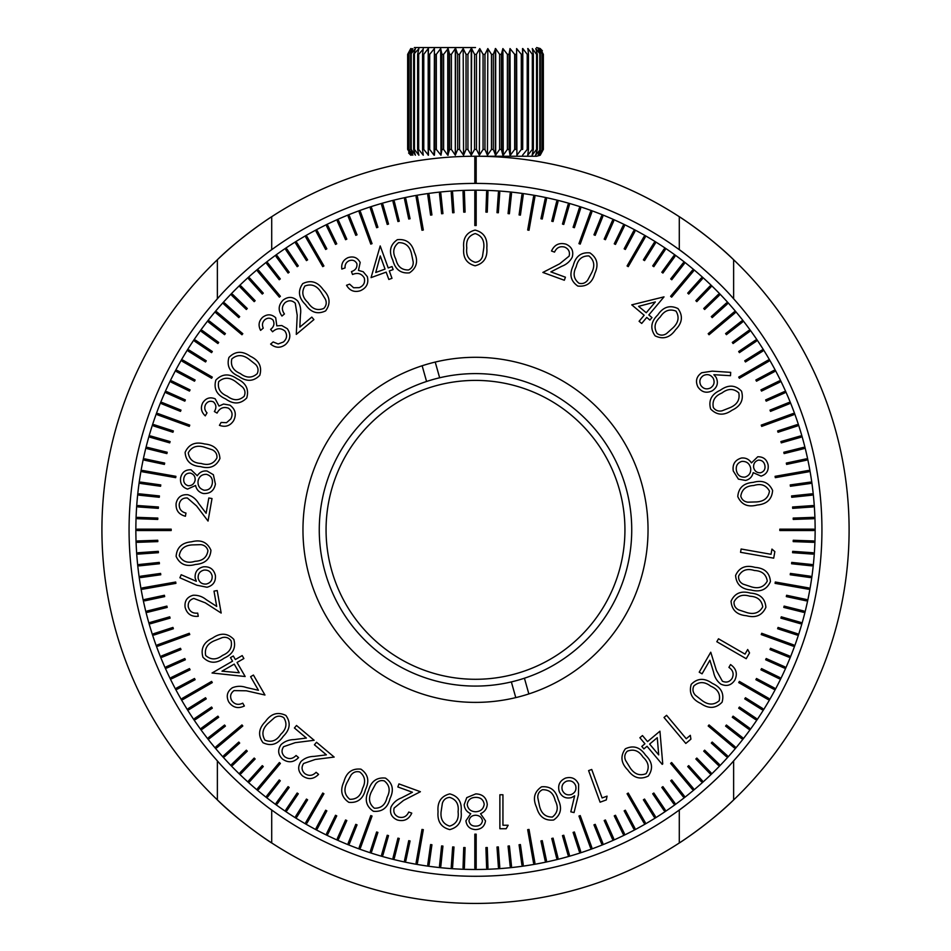 <?xml version="1.0" encoding="UTF-8"?>
<svg xmlns="http://www.w3.org/2000/svg" width="951" height="951" viewBox="0 0 951 951"><rect width="100%" height="100%" fill="white"/><g stroke="black" fill="none" stroke-linecap="round" stroke-linejoin="round"><path stroke-width="1.43" d="M689.558 257.459A346.437 346.437 0 0 0 271.713 249.685C271.166 249.733 238.451 274.185 217.375 298.78L217.375 259.742A373.612 373.612 0 0 0 679.287 842.978A373.612 373.612 0 0 0 733.625 799.934L733.625 760.895A346.437 346.437 0 0 0 733.625 298.78C712.608 274.245 679.846 249.744 679.287 249.685L679.287 216.709A373.612 373.612 0 0 0 476.178 156.237L475.488 156.237L476.178 156.237A373.612 373.612 0 0 0 217.375 259.742C239.914 237.477 271.522 216.602 271.713 216.709L271.713 249.685A346.437 346.437 0 0 0 270.25 250.755M733.625 760.895C712.608 785.443 679.846 809.943 679.287 810.002A346.437 346.437 0 0 0 689.558 802.228M270.25 808.932A346.437 346.437 0 0 0 679.287 810.002L679.287 842.978C679.418 843.133 711.182 822.139 733.625 799.934A373.612 373.612 0 0 0 679.287 216.709C679.418 216.555 711.182 237.548 733.625 259.742L733.625 298.78M217.375 760.895L217.375 799.934C239.914 822.211 271.522 843.085 271.713 842.978L271.713 810.002C271.166 809.943 238.451 785.502 217.375 760.895A346.437 346.437 0 0 1 217.375 298.78M476.178 156.237A373.612 373.612 0 0 0 474.822 156.237L474.822 183.412A346.437 346.437 0 0 1 476.178 183.412L476.178 156.237M459.511 903.105L454.828 902.879M454.721 902.868L453.08 902.772M302.965 529.838A172.535 172.535 0 0 0 475.5 702.385A172.535 172.535 0 0 0 648.035 529.838A172.535 172.535 0 0 0 475.5 357.303A172.535 172.535 0 0 0 302.965 529.838M815.138 529.838A339.638 339.638 0 0 0 475.5 190.2A339.638 339.638 0 0 0 135.862 529.838A339.638 339.638 0 0 0 475.5 869.487A339.638 339.638 0 0 0 815.138 529.838M414.374 252.288C418.44 261.014 416.8 267.873 409.465 272.854C400.728 273.674 395.176 269.43 392.811 260.134C388.626 251.492 390.148 244.68 397.375 239.676C406.196 238.784 411.866 242.992 414.374 252.288M341.837 269.085C341.136 263.665 343.228 259.837 348.125 257.602C353.534 255.962 357.552 257.59 360.179 262.464L358.479 270.405L363.199 271.736L367.312 276.622C368.929 283.279 366.587 287.987 360.274 290.756C354.307 292.539 349.718 290.721 346.533 285.276L349.623 284.147L353.582 287.749L359.193 287.666C363.639 285.847 365.327 282.625 364.281 278.001C361.582 273.519 357.659 272.355 352.524 274.494L351.466 271.594C355.543 270.25 357.35 267.6 356.887 263.641C355.21 260.55 352.666 259.564 349.255 260.681C346.247 262.072 344.844 264.485 345.047 267.92L341.837 269.085M281.948 316.053C277.894 310.311 278.322 304.962 283.22 300.017C288.355 296.26 293.205 296.605 297.746 301.051C300.361 305.176 301.253 309.753 300.433 314.757L299.827 327.156L311.809 317.099L313.913 319.607L296.284 334.395L297.211 315.363L295.262 303.214C292.088 300.219 288.724 300.017 285.145 302.596C281.746 306.115 281.508 309.895 284.432 313.961L281.948 316.053M255.641 364.471L248.722 359.014C242.588 354.521 236.942 354.521 231.771 359.002C230.404 365.755 233.257 370.605 240.33 373.541C246.404 378.189 252.027 378.236 257.198 373.684C258.696 370.319 258.185 367.252 255.641 364.471M238.665 376.287C229.809 372.316 226.552 366.052 228.918 357.481C235.159 351.074 242.279 350.657 250.244 356.221C259.052 360.334 262.238 366.706 259.789 375.324C253.572 381.624 246.523 381.945 238.665 376.287M205.285 415.86C201.22 412.116 200.364 407.777 202.706 402.879C205.832 398.1 209.981 396.745 215.188 398.814L219.027 406.065L223.556 404.044L229.892 405.15C235.456 409.251 236.704 414.422 233.625 420.663C230.166 425.905 225.435 427.463 219.431 425.335L221.107 422.458L226.493 422.672L230.796 418.963C233.043 414.672 232.27 411.082 228.466 408.193C223.449 406.469 219.657 408.098 217.066 413.091L214.367 411.533C216.662 407.86 216.341 404.639 213.404 401.857C210.112 400.561 207.496 401.453 205.571 404.532C204.144 407.575 204.631 410.345 207.021 412.865L205.285 415.86M188.167 485.747C191.864 485.783 194.17 483.988 195.098 480.35C195.442 476.629 193.861 474.216 190.331 473.099C186.681 473.027 184.518 474.811 183.828 478.472C183.293 482.157 184.732 484.582 188.167 485.747M204.073 490.205C208.661 490.371 211.395 488.136 212.287 483.524C212.953 478.793 211.027 475.738 206.533 474.347C202.016 474.216 199.211 476.38 198.105 480.826C197.546 485.628 199.532 488.755 204.073 490.205M197.273 475.762C199.627 472.16 202.884 470.579 207.056 471.018L213.381 474.727L215.413 484.118C214.058 490.728 210.052 493.866 203.371 493.521C199.175 492.475 196.572 489.801 195.561 485.497L187.561 489.099C182.223 487.257 179.917 483.465 180.631 477.747C181.986 472.219 185.457 469.556 191.056 469.782L197.273 475.762M200.875 544.65L192.138 544.911C184.613 545.41 180.321 549.012 179.264 555.705C182.533 561.708 187.787 563.563 195.026 561.292C202.599 560.947 206.902 557.405 207.936 550.653C206.926 547.134 204.572 545.125 200.875 544.65M195.514 564.442C186.253 567.069 179.798 564.383 176.125 556.371C176.779 547.514 181.914 542.664 191.52 541.808C200.827 539.324 207.306 542.129 210.944 550.237C210.242 558.998 205.095 563.729 195.514 564.442M198.26 616.296C191.306 616.926 186.919 613.906 185.1 607.225C184.411 600.937 187.109 596.943 193.196 595.243C198.058 595.053 202.432 596.55 206.343 599.748L216.697 606.417L213.999 591.118L217.197 590.547L221.167 613.062L205.25 602.815L193.838 598.452C189.689 599.701 187.834 602.494 188.274 606.845C189.606 611.517 192.756 613.597 197.701 613.11L198.26 616.296M221.975 671.18L239.236 672.761L234.231 664.107L221.975 671.18M212.049 672.999L232.543 661.171L230.475 657.605L233.292 655.976L235.361 659.53L242.196 655.584L243.884 658.532L237.049 662.467L245.168 676.518L212.049 672.999M274.506 717.66L267.932 723.521C262.464 728.763 261.477 734.315 264.996 740.175C271.392 742.683 276.646 740.722 280.771 734.291C286.394 729.12 287.416 723.592 283.826 717.732C280.783 715.675 277.668 715.651 274.506 717.66M283.172 736.395C277.74 744.407 271.023 746.523 263.011 742.719C257.78 735.468 258.589 728.395 265.46 721.524C271.023 713.583 277.835 711.562 285.894 715.449C291.006 722.665 290.103 729.643 283.172 736.395M318.585 774.376C313.628 779.368 308.29 779.879 302.561 775.909C297.972 771.499 297.473 766.661 301.063 761.418C304.677 758.125 309.027 756.449 314.092 756.39L326.407 754.844L314.424 744.788L316.528 742.279L334.158 757.067L315.245 759.457L303.631 763.475C301.229 767.124 301.61 770.488 304.784 773.555C308.825 776.301 312.594 775.873 316.089 772.295L318.585 774.376M375.586 784.016L371.461 791.696C368.132 798.448 369.107 803.952 374.361 808.219C381.173 808.398 385.405 804.772 387.069 797.378C390.552 790.661 389.637 785.169 384.311 780.914C380.769 780.022 377.856 781.056 375.586 784.016M390.029 798.531C387.687 807.851 382.136 812.095 373.374 811.274C366.04 806.282 364.399 799.422 368.465 790.685C370.973 781.389 376.632 777.193 385.452 778.096C392.668 783.077 394.19 789.901 390.029 798.531M449.668 797.378C446.007 797.711 443.57 799.66 442.381 803.203L441.098 811.75C440.325 819.239 443.178 824.03 449.668 826.122C456.218 824.065 459.024 819.275 458.085 811.75C459.024 804.225 456.218 799.434 449.668 797.378M461.128 811.738C462.138 821.379 458.346 827.334 449.775 829.605C441.109 827.382 437.198 821.426 438.054 811.738C437.198 802.062 441.109 796.106 449.775 793.895C458.323 796.153 462.115 802.109 461.128 811.738M499.881 828.725L499.881 794.763L502.936 794.763L502.936 825.242L508.155 825.242L506.17 828.725L499.881 828.725M575.593 785.431C573.738 781.532 570.719 780.129 566.546 781.211C562.635 783.065 561.233 786.085 562.326 790.257C564.169 794.18 567.188 795.595 571.385 794.501C575.296 792.647 576.698 789.615 575.593 785.431M574.047 812.582L570.826 811.821L574.654 795.797L571.634 797.544C565.821 798.971 561.672 796.938 559.212 791.41C557.571 785.217 559.687 780.783 565.548 778.084C571.634 776.492 575.997 778.548 578.648 784.278L578.422 794.786L574.047 812.582M625.568 760.396L630.192 767.885C634.412 774.185 639.702 776.111 646.086 773.674C649.664 767.814 648.641 762.286 643.019 757.127C638.906 750.684 633.651 748.722 627.244 751.231C624.688 753.87 624.129 756.925 625.568 760.396M645.515 755.118C652.469 761.858 653.373 768.836 648.249 776.075C640.189 779.963 633.378 777.93 627.791 769.977C620.944 763.118 620.135 756.057 625.366 748.806C633.354 745.013 640.071 747.117 645.515 755.118M690.902 739.165L685.802 743.444L664.024 717.482L666.592 715.318L686.242 738.737L690.319 735.325L690.902 739.165M728.918 667.388L730.534 664.571C736.324 668.589 737.75 673.772 734.838 680.108C731.283 685.409 726.6 686.741 720.799 684.102C716.923 681.106 714.51 677.112 713.571 672.119L709.898 660.244L702.064 673.819L699.223 672.179L710.754 652.208L716.4 670.455L722.391 681.213C726.409 682.949 729.655 681.986 732.127 678.336C734.124 673.867 733.055 670.217 728.918 667.388M738.63 609.864L746.927 612.61C754.155 614.703 759.421 612.789 762.726 606.857C761.703 600.117 757.4 596.562 749.816 596.218C742.576 593.947 737.322 595.801 734.053 601.805C733.792 605.454 735.313 608.141 738.63 609.864M750.434 593.091C760.039 593.781 765.186 598.524 765.888 607.309C762.25 615.404 755.772 618.209 746.452 615.725C736.847 614.881 731.723 610.031 731.069 601.163C734.731 593.174 741.198 590.476 750.434 593.091M773.698 558.154L740.544 552.305L741.126 549.012L771.035 554.29L771.95 549.084L774.851 551.639L773.698 558.154M758.316 460.141C754.832 461.366 753.287 463.85 753.656 467.583C754.595 471.197 756.913 472.92 760.61 472.766C764.069 471.589 765.496 469.164 764.889 465.491C764.117 461.841 761.929 460.07 758.316 460.141M741.851 461.39C737.489 462.804 735.682 465.835 736.407 470.483C737.405 475.143 740.247 477.366 744.954 477.129C749.245 475.714 751.147 472.718 750.66 468.154C749.543 463.47 746.606 461.211 741.851 461.39M753.18 472.647C752.205 476.831 749.673 479.423 745.608 480.433L738.404 479.126L733.269 470.995C732.282 464.326 734.98 459.999 741.376 458.037C745.667 457.597 749.031 459.214 751.456 462.911L757.745 456.765C763.38 456.682 766.851 459.452 768.135 465.075C768.765 470.733 766.411 474.418 761.073 476.13L753.18 472.647M703.395 375.574C699.841 378.106 698.973 381.351 700.792 385.321C703.312 388.888 706.569 389.755 710.54 387.937C714.106 385.405 714.986 382.159 713.167 378.177C710.635 374.611 707.378 373.743 703.395 375.574M730.677 372.352L730.499 375.693L713.88 374.706L716.151 377.392C718.599 382.932 717.292 387.402 712.228 390.825C706.355 393.536 701.565 392.216 697.868 386.855C695.205 381.089 696.489 376.382 701.707 372.744L712.204 371.14L730.677 372.352M664.024 296.855L648.844 314.936L651.982 317.575L649.89 320.059L646.751 317.432L641.699 323.459L639.096 321.283L644.16 315.256L631.749 304.843L664.024 296.855M655.334 301.942L638.608 306.353L646.252 312.76L655.334 301.942M551.509 251.016C554.445 244.692 559.247 242.41 565.94 244.157C571.706 246.713 573.81 251.052 572.24 257.162C569.994 261.454 566.511 264.497 561.803 266.268L550.855 271.891L565.429 277.205L564.323 280.248L542.866 272.438L559.675 263.796L569.138 256.104C570.148 251.896 568.65 248.889 564.668 247.105C559.961 245.929 556.585 247.605 554.54 252.122L551.509 251.016M476.178 225.518L476.178 191.555L474.822 191.555L474.822 225.518L476.178 225.518M485.913 212.109L487.269 212.156L487.982 191.793L486.627 191.745L485.913 212.109M498.348 212.762L499.774 192.435L498.419 192.34L496.993 212.667L498.348 212.762M509.403 213.749L511.531 193.481L510.188 193.338L508.06 213.606L509.403 213.749M520.411 215.128L523.252 194.943L521.909 194.753L519.068 214.938L520.411 215.128M423.326 230.023L417.43 196.584L416.086 196.821L421.982 230.261L423.326 230.023M431.932 214.938L429.091 194.753L427.748 194.943L430.589 215.128L431.932 214.938M442.94 213.606L440.812 193.338L439.469 193.481L441.597 213.749L442.94 213.606M451.226 192.435L452.652 212.762L454.007 212.667L452.581 192.34L451.226 192.435M465.087 212.109L464.373 191.745L463.018 191.793L463.731 212.156L465.087 212.109M372.055 243.646L360.441 211.728L359.157 212.192L370.783 244.11L372.055 243.646M377.904 227.289L371.615 207.9L370.319 208.328L376.62 227.705L377.904 227.289M388.531 224.067L382.908 204.477L381.601 204.845L387.223 224.436L388.531 224.067M399.254 221.214L394.32 201.446L393.001 201.767L397.934 221.547L399.254 221.214M410.071 218.742L405.827 198.807L404.508 199.092L408.74 219.027L410.071 218.742M323.922 265.959L306.947 236.537L305.77 237.215L322.758 266.637L323.922 265.959M326.847 248.829L317.289 230.831L316.089 231.473L325.658 249.471L326.847 248.829M336.749 243.813L327.822 225.494L326.597 226.088L335.525 244.407L336.749 243.813M346.818 239.141L338.532 220.525L337.284 221.084L345.57 239.7L346.818 239.141M357.041 234.826L349.409 215.936L348.149 216.448L355.781 235.337L357.041 234.826M258.577 270.262L257.531 271.142L279.368 297.152L280.402 296.284L258.577 270.262M267.766 262.856L266.696 263.689L279.237 279.749L280.307 278.916L267.766 262.856M289.187 272.248L277.216 255.771L276.111 256.568L288.094 273.056L289.187 272.248M298.293 265.911L286.893 249.007L285.776 249.768L297.164 266.672L298.293 265.911M307.613 259.885L296.807 242.6L295.666 243.325L306.46 260.598L307.613 259.885M215.925 312.915L241.946 334.752L242.814 333.706L216.792 311.88L215.925 312.915M239.7 316.612L224.555 302.977L223.651 303.987L238.796 317.622L239.7 316.612M247.284 308.516L232.626 294.358L231.687 295.345L246.345 309.491L247.284 308.516M255.153 300.694L240.995 286.025L240.021 286.976L254.179 301.633L255.153 300.694M262.274 294.049L263.284 293.134L249.649 277.989L248.639 278.905L262.274 294.049L263.284 293.134L249.649 277.989L248.639 278.905M182.2 361.285L211.609 378.272L212.287 377.095L182.877 360.108L182.2 361.285M206.26 360.798L188.976 350.004L188.262 351.157L205.535 361.951L206.26 360.798M212.323 351.513L195.43 340.113L194.67 341.243L211.562 352.631L212.323 351.513M218.706 342.431L202.218 330.461L201.422 331.554L217.91 343.537L218.706 342.431M225.411 333.587L209.351 321.034L208.507 322.104L224.567 334.657L225.411 333.587M189.76 425.121L157.854 413.507L157.379 414.779L189.297 426.393L189.76 425.121M180.999 410.119L162.098 402.487L161.599 403.747L180.488 411.379L180.999 410.119M166.187 392.87L184.803 401.156L185.35 399.919L166.734 391.634L166.187 392.87M190.069 389.874L171.751 380.935L171.156 382.159L189.475 391.087L190.069 389.874M195.121 379.996L177.136 370.426L176.494 371.627L194.491 381.196L195.121 379.996M175.923 476.332L142.472 470.436L142.234 471.767L175.685 477.664L175.923 476.332M164.678 463.078L144.754 458.846L144.469 460.177L164.404 464.409L164.678 463.078M167.198 452.272L147.429 447.35L147.096 448.658L166.877 453.591L167.198 452.272M170.098 441.561L150.508 435.95L150.127 437.258L169.718 442.869L170.098 441.561M173.367 430.958L153.979 424.657L153.563 425.953L172.939 432.253L173.367 430.958M171.18 529.16L137.217 529.16L137.217 530.527L171.18 530.527L171.18 529.16M157.807 518.069L137.443 517.356L137.396 518.711L157.759 519.424L157.807 518.069M158.413 506.99L138.085 505.563L137.99 506.919L158.318 508.345L158.413 506.99M159.411 495.935L139.143 493.807L139.001 495.162L159.269 497.29L159.411 495.935M140.605 482.086L140.415 483.441L160.588 486.27L160.778 484.927L140.605 482.086M175.685 582.024L142.234 587.92L142.472 589.251L175.923 583.355L175.685 582.024M160.588 573.417L140.415 576.247L140.605 577.59L160.778 574.761L160.588 573.417M159.269 562.398L139.001 564.525L139.143 565.881L159.411 563.753L159.269 562.398M158.318 551.342L137.99 552.757L138.085 554.124L158.413 552.697L158.318 551.342M157.759 540.263L137.396 540.964L137.443 542.332L157.807 541.618L157.759 540.263M189.297 633.283L157.379 644.909L157.854 646.181L189.76 634.567L189.297 633.283M172.939 627.434L153.563 633.735L153.979 635.03L173.367 628.73L172.939 627.434M169.718 616.819L150.127 622.429L150.508 623.737L170.098 618.126L169.718 616.819M147.096 611.018L147.429 612.337L167.198 607.416L166.877 606.096L147.096 611.018M164.404 595.278L144.469 599.51L144.754 600.842L164.678 596.598L164.404 595.278M182.2 698.403L182.877 699.567L212.287 682.592L211.609 681.415L182.2 698.403M194.491 678.491L176.494 688.06L177.136 689.261L195.121 679.692L194.491 678.491M189.475 668.589L171.156 677.528L171.751 678.752L190.069 669.813L189.475 668.589M166.734 668.054L185.35 659.768L184.803 658.532L166.187 666.817L166.734 668.054M180.488 648.297L161.599 655.94L162.098 657.2L180.999 649.557L180.488 648.297M241.946 724.935L215.925 746.773L216.792 747.807L242.814 725.982L241.946 724.935M224.567 725.031L208.507 737.572L209.351 738.642L225.411 726.1L224.567 725.031M217.91 716.151L201.422 728.133L202.218 729.227L218.706 717.256L217.91 716.151M211.562 707.045L194.67 718.445L195.43 719.574L212.323 708.174L211.562 707.045M205.535 697.737L188.262 708.531L188.976 709.684L206.26 698.878L205.535 697.737M279.368 762.524L257.531 788.545L258.577 789.425L280.402 763.403L279.368 762.524M262.274 765.638L248.639 780.783L249.649 781.686L263.284 766.542L262.274 765.638M254.179 758.054L240.021 772.711L240.995 773.65L255.153 758.993L254.179 758.054M246.345 750.184L231.687 764.342L232.626 765.329L247.284 751.171L246.345 750.184M238.796 742.053L223.651 755.7L224.555 756.699L239.7 743.064L238.796 742.053M306.947 823.15L323.922 793.728L322.758 793.051L305.77 822.46L306.947 823.15M306.46 799.078L295.666 816.362L296.807 817.087L307.613 799.803L306.46 799.078M297.164 793.015L285.776 809.919L286.893 810.668L298.293 793.776L297.164 793.015M276.111 803.12L277.216 803.916L289.187 787.428L288.094 786.632L276.111 803.12L277.216 803.916L289.187 787.428L288.094 786.632M266.696 795.999L267.766 796.831L280.307 780.771L279.237 779.939L266.696 795.999L267.766 796.831L280.307 780.771L279.237 779.939M370.783 815.578L359.157 847.496L360.441 847.959L372.055 816.041L370.783 815.578M355.781 824.351L348.149 843.24L349.409 843.751L357.041 824.85L355.781 824.351M345.57 819.988L337.284 838.604L338.532 839.162L346.818 820.535L345.57 819.988M335.525 815.28L326.597 833.587L327.822 834.193L336.749 815.875L335.525 815.28M325.658 810.216L316.089 828.214L317.289 828.844L326.847 810.858L325.658 810.216M421.982 829.427L416.086 862.866L417.43 863.104L423.326 829.652L421.982 829.427M408.74 840.66L404.508 860.596L405.827 860.881L410.071 840.946L408.74 840.66M397.934 838.14L393.001 857.909L394.32 858.242L399.254 838.473L397.934 838.14M387.223 835.251L381.601 854.83L382.908 855.211L388.531 835.62L387.223 835.251M376.62 831.982L370.319 851.359L371.615 851.775L377.904 832.398L376.62 831.982M476.178 868.132L476.178 834.158L474.822 834.158L474.822 868.132L476.178 868.132M464.373 867.942L465.087 847.579L463.731 847.531L463.018 867.894L464.373 867.942M452.652 846.925L451.226 867.253L452.581 867.348L454.007 847.02L452.652 846.925M441.597 845.938L439.469 866.206L440.812 866.349L442.94 846.081L441.597 845.938M430.589 844.559L427.748 864.744L429.091 864.934L431.932 844.75L430.589 844.559M527.674 829.652L533.57 863.104L534.914 862.866L529.018 829.427L527.674 829.652M519.068 844.75L521.909 864.934L523.252 864.744L520.411 844.559L519.068 844.75M508.06 846.081L510.188 866.349L511.531 866.206L509.403 845.938L508.06 846.081M498.348 846.925L496.993 847.02L498.419 867.348L499.774 867.253L498.348 846.925M485.913 847.579L486.627 867.942L487.982 867.894L487.269 847.531L485.913 847.579M578.945 816.041L590.559 847.959L591.843 847.496L580.217 815.578L578.945 816.041M573.096 832.398L579.385 851.775L580.681 851.359L574.38 831.982L573.096 832.398M562.469 835.62L568.092 855.211L569.399 854.83L563.777 835.251L562.469 835.62M551.746 838.473L556.68 858.242L557.999 857.909L553.066 838.14L551.746 838.473M540.929 840.946L545.173 860.881L546.492 860.596L542.26 840.66L540.929 840.946M627.078 793.728L644.053 823.15L645.23 822.46L628.242 793.051L627.078 793.728M624.153 810.858L633.711 828.844L634.911 828.214L625.342 810.216L624.153 810.858M623.178 834.193L624.403 833.587L615.475 815.28L614.251 815.875L623.178 834.193M604.182 820.535L612.468 839.162L613.716 838.604L605.43 819.988L604.182 820.535M593.959 824.85L601.591 843.751L602.851 843.24L595.219 824.351L593.959 824.85M692.423 789.425L693.469 788.545L671.632 762.524L670.598 763.403L692.423 789.425M670.693 780.771L683.234 796.831L684.304 795.999L671.763 779.939L670.693 780.771M661.813 787.428L673.783 803.916L674.889 803.12L662.906 786.632L661.813 787.428M652.707 793.776L664.107 810.668L665.225 809.919L653.836 793.015L652.707 793.776M643.387 799.803L654.193 817.087L655.334 816.362L644.54 799.078L643.387 799.803M734.208 747.807L735.075 746.773L709.054 724.935L708.186 725.982L734.208 747.807M711.3 743.064L726.445 756.699L727.349 755.7L712.204 742.053L711.3 743.064M703.716 751.171L718.374 765.329L719.313 764.342L704.655 750.184L703.716 751.171M695.847 758.993L710.005 773.65L710.979 772.711L696.821 758.054L695.847 758.993M687.716 766.542L701.351 781.686L702.361 780.783L688.726 765.638L687.716 766.542M738.713 682.592L768.123 699.567L768.8 698.403L739.391 681.415L738.713 682.592M744.74 698.878L762.024 709.684L762.738 708.531L745.465 697.737L744.74 698.878M738.677 708.174L755.57 719.574L756.33 718.445L739.438 707.045L738.677 708.174M732.294 717.256L748.782 729.227L749.578 728.133L733.09 716.151L732.294 717.256M725.589 726.1L741.649 738.642L742.493 737.572L726.433 725.031L725.589 726.1M761.24 634.567L793.146 646.181L793.621 644.909L761.703 633.283L761.24 634.567M770.001 649.557L788.902 657.2L789.401 655.94L770.512 648.297L770.001 649.557M765.65 659.768L784.266 668.054L784.813 666.817L766.197 658.532L765.65 659.768M761.525 668.589L760.931 669.813L779.249 678.752L779.844 677.528L761.525 668.589M755.879 679.692L773.864 689.261L774.506 688.06L756.509 678.491L755.879 679.692M775.077 583.355L808.528 589.251L808.766 587.92L775.315 582.024L775.077 583.355M786.322 596.598L806.246 600.842L806.531 599.51L786.596 595.278L786.322 596.598M783.802 607.416L803.571 612.337L803.904 611.018L784.123 606.096L783.802 607.416M780.902 618.126L800.492 623.737L800.873 622.429L781.282 616.819L780.902 618.126M777.633 628.73L797.021 635.03L797.437 633.735L778.061 627.434L777.633 628.73M779.82 530.527L813.783 530.527L813.783 529.16L779.82 529.16L779.82 530.527M793.193 541.618L813.557 542.332L813.604 540.964L793.241 540.263L793.193 541.618M792.587 552.697L812.915 554.124L813.01 552.757L792.682 551.342L792.587 552.697M791.589 563.753L811.857 565.881L811.999 564.525L791.731 562.398L791.589 563.753M790.222 574.761L810.395 577.59L810.585 576.247L790.412 573.417L790.222 574.761M775.315 477.664L808.766 471.767L808.528 470.436L775.077 476.332L775.315 477.664M790.412 486.27L810.585 483.441L810.395 482.086L790.222 484.927L790.412 486.27M791.731 497.29L811.999 495.162L811.857 493.807L791.589 495.935L791.731 497.29M792.682 508.345L813.01 506.919L812.915 505.563L792.587 506.99L792.682 508.345M793.241 519.424L813.604 518.711L813.557 517.356L793.193 518.069L793.241 519.424M761.703 426.393L793.621 414.779L793.146 413.507L761.24 425.121L761.703 426.393M778.061 432.253L797.437 425.953L797.021 424.657L777.633 430.958L778.061 432.253M781.282 442.869L800.873 437.258L800.492 435.95L780.902 441.561L781.282 442.869M784.123 453.591L803.904 448.658L803.571 447.35L783.802 452.272L784.123 453.591M786.596 464.409L806.531 460.177L806.246 458.846L786.322 463.078L786.596 464.409M768.8 361.285L768.123 360.108L738.713 377.095L739.391 378.272L768.8 361.285M756.509 381.196L774.506 371.627L773.864 370.426L755.879 379.996L756.509 381.196M779.844 382.159L779.249 380.935L760.931 389.874L761.525 391.087L779.844 382.159M766.197 401.156L784.813 392.87L784.266 391.634L765.65 399.919L766.197 401.156M770.512 411.379L789.401 403.747L788.902 402.487L770.001 410.119L770.512 411.379M709.054 334.752L735.075 312.915L734.208 311.88L708.186 333.706L709.054 334.752M726.433 334.657L742.493 322.104L741.649 321.034L725.589 333.587L726.433 334.657M733.09 343.537L749.578 331.554L748.782 330.461L732.294 342.431L733.09 343.537M739.438 352.631L756.33 341.243L755.57 340.113L738.677 351.513L739.438 352.631M745.465 361.951L762.738 351.157L762.024 350.004L744.74 360.798L745.465 361.951M671.632 297.152L693.469 271.142L692.423 270.262L670.598 296.284L671.632 297.152M688.726 294.049L702.361 278.905L701.351 277.989L687.716 293.134L688.726 294.049M710.979 286.976L710.005 286.025L695.847 300.694L696.821 301.633L710.979 286.976M704.655 309.491L719.313 295.345L718.374 294.358L703.716 308.516L704.655 309.491M712.204 317.622L727.349 303.987L726.445 302.977L711.3 316.612L712.204 317.622M628.242 266.637L645.23 237.215L644.053 236.537L627.078 265.959L628.242 266.637M644.54 260.598L655.334 243.325L654.193 242.6L643.387 259.885L644.54 260.598M653.836 266.672L665.225 249.768L664.107 249.007L652.707 265.911L653.836 266.672M662.906 273.056L674.889 256.568L673.783 255.771L661.813 272.248L662.906 273.056M671.763 279.749L684.304 263.689L683.234 262.856L670.693 278.916L671.763 279.749M590.559 211.728L578.945 243.646L580.217 244.11L591.843 212.192L590.559 211.728M595.219 235.337L602.851 216.448L601.591 215.936L593.959 234.826L595.219 235.337M605.43 239.7L613.716 221.084L612.468 220.525L604.182 239.141L605.43 239.7M624.403 226.088L623.178 225.494L614.251 243.813L615.475 244.407L624.403 226.088M625.342 249.471L634.911 231.473L633.711 230.831L624.153 248.829L625.342 249.471M529.018 230.261L534.914 196.821L533.57 196.584L527.674 230.023L529.018 230.261M542.26 219.027L546.492 199.092L545.173 198.807L540.929 218.742L542.26 219.027M553.066 221.547L557.999 201.767L556.68 201.446L551.746 221.214L553.066 221.547M563.777 224.436L569.399 204.845L568.092 204.477L562.469 224.067L563.777 224.436M574.38 227.705L580.681 208.328L579.385 207.9L573.096 227.289L574.38 227.705M482.49 256.473L483.774 247.938C484.546 240.448 481.693 235.658 475.203 233.566C468.653 235.622 465.847 240.413 466.786 247.938C465.847 255.462 468.653 260.253 475.203 262.31C478.864 261.977 481.301 260.027 482.49 256.473M463.743 247.949C462.745 238.309 466.525 232.353 475.096 230.083C483.762 232.306 487.673 238.261 486.817 247.949C487.673 257.626 483.762 263.57 475.096 265.793C466.549 263.534 462.757 257.578 463.743 247.949M587.694 280.141L591.819 272.45C595.136 265.709 594.173 260.194 588.919 255.926C582.095 255.76 577.863 259.373 576.211 266.779C572.728 273.496 573.643 278.988 578.969 283.243C582.511 284.135 585.412 283.101 587.694 280.141M573.251 265.626C575.593 256.306 581.144 252.063 589.905 252.883C597.228 257.876 598.868 264.735 594.815 273.472C592.307 282.768 586.648 286.964 577.816 286.061C570.6 281.068 569.078 274.257 573.251 265.626M666.485 333.623L673.058 327.762C678.538 322.52 679.513 316.968 675.995 311.12C669.599 308.611 664.345 310.573 660.22 317.004C654.597 322.175 653.587 327.691 657.165 333.563C660.208 335.62 663.322 335.644 666.485 333.623M657.819 314.9C663.251 306.888 669.968 304.772 677.98 308.576C683.21 315.827 682.39 322.888 675.531 329.771C669.968 337.712 663.156 339.733 655.108 335.834C649.985 328.618 650.888 321.64 657.819 314.9M722.118 410.796L730.309 407.539C737.251 404.472 740.08 399.586 738.784 392.87C733.613 388.317 727.99 388.365 721.916 393.013C714.843 395.949 712.002 400.799 713.357 407.551C715.521 410.535 718.445 411.617 722.118 410.796M720.371 390.195C728.228 384.513 735.278 384.834 741.518 391.146C743.955 399.765 740.77 406.136 731.949 410.261C723.984 415.825 716.888 415.409 710.635 408.978C708.293 400.43 711.538 394.178 720.371 390.195M747.866 502.176L756.592 501.914C764.117 501.415 768.408 497.813 769.466 491.108C766.197 485.117 760.943 483.263 753.703 485.521C746.131 485.866 741.828 489.42 740.793 496.172C741.804 499.691 744.158 501.688 747.866 502.176M753.228 482.383C762.476 479.756 768.931 482.442 772.604 490.443C771.95 499.299 766.815 504.161 757.21 505.017C747.902 507.501 741.423 504.696 737.786 496.588C738.487 487.827 743.634 483.096 753.228 482.383M743.159 584.14L751.468 586.874C758.696 588.978 763.962 587.052 767.267 581.132C766.233 574.38 761.929 570.838 754.357 570.493C747.117 568.222 741.863 570.077 738.594 576.068C738.333 579.718 739.854 582.404 743.159 584.14M754.975 567.367C764.568 568.056 769.728 572.799 770.429 581.572C766.791 589.679 760.301 592.485 750.981 589.989C741.388 589.156 736.252 584.294 735.598 575.426C739.272 567.438 745.727 564.751 754.975 567.367M749.543 652.921L746.214 658.698L716.816 641.711L718.504 638.799L745.025 654.11L747.688 649.497L749.543 652.921M695.359 695.217L702.278 700.673C708.412 705.167 714.058 705.167 719.229 700.685C720.585 693.933 717.732 689.083 710.67 686.147C704.596 681.498 698.973 681.451 693.802 686.004C692.304 689.368 692.815 692.435 695.359 695.217M712.335 683.4C721.191 687.371 724.436 693.636 722.082 702.195C715.841 708.614 708.721 709.042 700.756 703.467C691.948 699.354 688.762 692.982 691.211 684.363C697.44 678.063 704.477 677.742 712.335 683.4M658.71 754.904L657.26 737.679L649.628 744.086L658.71 754.904M662.74 763.915L662.205 764.354L647.025 746.273L643.886 748.901L641.794 746.416L644.933 743.777L639.88 737.738L642.472 735.563L647.536 741.602L659.935 731.188L662.74 763.915M600.093 802.192L588.598 770.607L591.724 769.466L602.09 797.96L607.059 796.153L606.298 799.934L600.093 802.192M537.79 797.699L539.562 806.246C541.357 813.557 545.636 817.159 552.412 817.04C557.738 812.784 558.653 807.292 555.17 800.564C553.518 793.182 549.286 789.568 542.474 789.722C539.181 791.315 537.624 793.978 537.79 797.699M558.189 799.553C562.374 808.184 560.852 815.007 553.625 820.012C544.792 820.903 539.134 816.707 536.626 807.399C532.56 798.674 534.2 791.814 541.535 786.822C550.272 786.013 555.824 790.257 558.189 799.553M482.466 820.832C481.681 817.254 479.399 815.387 475.607 815.233C471.839 815.399 469.628 817.289 468.974 820.903C469.699 824.458 471.958 826.193 475.726 826.122C479.494 826.122 481.741 824.362 482.466 820.832M484.214 804.273C483.417 799.66 480.588 797.366 475.726 797.378C470.804 797.449 467.963 799.85 467.226 804.594C468.023 809.146 470.793 811.524 475.536 811.75C480.517 811.56 483.417 809.075 484.214 804.273M470.745 813.687C466.715 811.928 464.516 808.921 464.183 804.653L466.751 797.627L475.762 793.895C482.621 794.109 486.46 797.604 487.257 804.38C486.924 808.766 484.689 811.869 480.552 813.687L485.509 820.879C484.606 826.419 481.289 829.331 475.559 829.605C469.901 829.248 466.691 826.312 465.919 820.784L470.745 813.687M408.74 812.035L411.759 813.129C408.835 819.453 404.032 821.747 397.34 820C391.562 817.444 389.458 813.105 391.027 806.995C393.286 802.703 396.769 799.66 401.477 797.889L412.425 792.254L397.839 786.952L398.956 783.909L420.401 791.719L403.604 800.362L394.13 808.041C393.132 812.261 394.617 815.257 398.612 817.052C403.307 818.229 406.683 816.552 408.74 812.035M351.038 775.077L346.901 782.768C343.584 789.508 344.547 795.024 349.813 799.292C356.625 799.458 360.857 795.844 362.509 788.438C366.004 781.722 365.077 776.23 359.751 771.974C356.209 771.095 353.308 772.117 351.038 775.077M365.469 789.592C363.127 798.911 357.576 803.155 348.827 802.335C341.492 797.354 339.852 790.483 343.905 781.746C346.414 772.45 352.084 768.253 360.905 769.157C368.12 774.15 369.642 780.961 365.469 789.592M298.566 757.59C293.621 762.571 288.284 763.082 282.542 759.112C277.954 754.702 277.454 749.875 281.056 744.621C284.67 741.34 289.009 739.664 294.085 739.593L306.388 738.047L294.418 727.99L296.51 725.482L314.139 740.282L295.238 742.66L283.612 746.69C281.211 750.339 281.591 753.691 284.765 756.758C288.819 759.504 292.587 759.076 296.082 755.498L298.566 757.59M242.743 703.169L244.371 705.987C238 708.982 232.805 707.639 228.763 701.945C225.946 696.215 227.134 691.496 232.317 687.787C236.847 685.921 241.518 685.826 246.321 687.514L258.434 690.271L250.6 676.696L253.43 675.055L264.96 695.026L246.345 690.795L234.029 690.604C230.511 693.22 229.726 696.512 231.652 700.483C234.517 704.441 238.226 705.345 242.743 703.169M222.356 637.574L214.165 640.831C207.211 643.898 204.382 648.784 205.689 655.512C210.849 660.065 216.471 660.018 222.558 655.37C229.619 652.434 232.472 647.583 231.105 640.831C228.953 637.836 226.029 636.754 222.356 637.574M224.103 658.175C216.246 663.857 209.196 663.548 202.943 657.224C200.506 648.606 203.692 642.234 212.513 638.109C220.477 632.546 227.586 632.974 233.827 639.393C236.181 647.94 232.936 654.193 224.103 658.175M179.905 577.78L181.189 574.737L196.346 581.299L195.145 578.018C194.729 572.026 197.475 568.306 203.348 566.832C209.743 566.297 213.749 569.15 215.39 575.391C215.901 581.667 213.119 585.626 207.009 587.242L196.691 585.186L179.905 577.78M206.403 584.021C210.575 582.88 212.489 580.158 212.132 575.842C210.991 571.67 208.257 569.756 203.942 570.101C199.758 571.242 197.844 573.976 198.177 578.303C199.341 582.487 202.076 584.389 206.403 584.021M185.968 513.076L185.409 516.25C178.669 514.467 175.578 510.128 176.137 503.234C177.659 497.088 181.558 494.258 187.858 494.746C192.494 496.22 196.096 499.12 198.664 503.459L206.117 513.278L208.816 497.979L212.014 498.55L208.043 521.065L196.595 505.98L187.359 497.991C183.032 497.73 180.333 499.727 179.264 503.971C178.919 508.809 181.154 511.852 185.968 513.076M212.37 449.823L204.073 447.077C196.845 444.985 191.579 446.899 188.274 452.831C189.308 459.583 193.6 463.125 201.184 463.458C208.424 465.74 213.678 463.874 216.947 457.883C217.208 454.233 215.687 451.547 212.37 449.823M200.566 466.596C190.961 465.895 185.814 461.164 185.112 452.379C188.75 444.283 195.228 441.478 204.548 443.962C214.153 444.806 219.277 449.657 219.931 458.525C216.257 466.513 209.802 469.2 200.566 466.596M242.576 387.105L235.658 381.636C229.536 377.155 223.877 377.143 218.706 381.624C217.339 388.377 220.192 393.227 227.265 396.175C233.34 400.823 238.963 400.87 244.134 396.317C245.631 392.941 245.12 389.874 242.576 387.105M225.601 398.909C216.745 394.95 213.488 388.674 215.853 380.115C222.106 373.695 229.215 373.279 237.191 378.843C246 382.968 249.174 389.328 246.737 397.958C240.508 404.258 233.459 404.579 225.601 398.909M260.598 330.366C258.066 325.456 258.731 321.105 262.607 317.301C267.16 313.889 271.522 314.044 275.695 317.741L276.812 325.86L281.758 325.515L287.321 328.713C291.149 334.455 290.554 339.721 285.538 344.524C280.497 348.268 275.528 348.114 270.631 344.072L273.163 341.944L278.156 343.977L283.446 341.98C287.024 338.711 287.523 335.073 284.943 331.067C280.83 327.75 276.705 327.988 272.58 331.78L270.595 329.403C273.995 326.74 274.791 323.602 272.985 320C270.334 317.658 267.576 317.598 264.723 319.833C262.357 322.199 261.858 324.957 263.249 328.131L260.598 330.366M325.432 299.292L320.808 291.802C316.588 285.502 311.298 283.576 304.914 286.013C301.336 291.874 302.359 297.39 307.981 302.561C312.094 309.004 317.349 310.965 323.756 308.457C326.312 305.818 326.871 302.763 325.432 299.292M305.485 304.57C298.531 297.829 297.627 290.84 302.751 283.612C310.811 279.725 317.622 281.758 323.209 289.698C330.056 296.569 330.865 303.631 325.634 310.882C317.646 314.674 310.929 312.57 305.485 304.57M380.198 245.929L388.21 267.944L392.038 266.553L393.132 269.585L389.316 270.976L391.99 278.322L388.828 279.463L386.154 272.129L371.056 277.621L380.198 245.929M380.269 255.938L375.752 272.485L385.048 269.097L380.269 255.938M408.526 269.965C411.819 268.372 413.376 265.709 413.209 261.989L411.438 253.441C409.643 246.131 405.364 242.541 398.588 242.648C393.262 246.903 392.335 252.395 395.83 259.124C397.482 266.506 401.714 270.12 408.526 269.965M528.851 693.921L524.429 678.218A156.237 156.237 0 0 0 625.865 487.411A156.237 156.237 0 0 0 426.571 381.47A156.237 156.237 0 0 0 325.135 572.264A156.237 156.237 0 0 0 511.353 681.915L515.775 697.618M422.149 365.766L426.571 381.47M439.647 377.773L435.225 362.069M511.353 681.915A156.237 156.237 0 0 0 524.429 678.218M326.062 529.838A149.438 149.438 0 0 0 475.5 679.287A149.438 149.438 0 0 0 624.938 529.838A149.438 149.438 0 0 0 475.5 380.4A149.438 149.438 0 0 0 326.062 529.838M475.5 47.55L414.363 47.55L475.5 47.55M471.244 48.572L467.928 54.338L466.038 54.338L463.185 48.572L463.565 155.215L466.038 149.438L467.928 149.438L471.244 155.215L474.549 149.438L476.451 149.438L476.451 54.338L474.549 54.338L471.625 48.572L471.244 155.215L471.244 48.572M455.315 48.572L451.38 54.338L449.609 54.338L448.111 48.572L443.618 54.338L441.942 54.338L440.658 48.572L440.979 155.215L441.942 149.438L443.618 149.438L447.766 155.215L449.609 149.438L451.38 149.438L455.315 155.215L457.693 149.438L459.535 149.438L463.565 155.215L463.185 48.572L459.535 54.338L457.693 54.338L455.684 48.572L455.315 155.215L455.315 48.572M408.609 152.98L410.773 155.215L407.777 149.438L411.308 155.215L408.954 149.438L412.853 155.215L411.201 149.438L415.397 155.215L413.637 149.438L414.446 149.438L418.88 155.215L417.644 149.438L418.666 149.438L423.254 155.215L422.553 149.438L423.777 149.438L428.449 155.215L428.307 149.438L429.697 149.438L434.096 155.215L434.393 48.572L429.697 54.338L428.307 54.338L428.449 48.572M423.029 49.357L418.666 54.338L417.644 54.338L418.88 48.572M415.254 48.739L410.606 54.338L412.853 48.572M411.26 48.608L407.658 54.338L410.773 48.572M412.758 48.656L408.597 54.338L411.308 48.572M418.69 48.893L413.637 54.338L415.397 48.572M428.307 54.338L428.188 155.215L428.188 48.572L423.777 54.338L422.553 54.338L423.254 48.572M434.809 54.338L434.393 155.215L434.809 149.438L436.343 149.438L440.979 155.215L440.658 48.572L436.343 54.338L434.809 54.338L434.809 149.438M423.254 155.215L423.029 154.419M447.766 155.215L447.766 48.572M476.451 149.438L479.375 155.215L483.072 149.438L484.962 149.438L487.435 155.215L491.465 149.438L493.307 149.438L495.566 155.251L499.62 149.438L501.391 149.438L501.391 54.338L499.62 54.338L495.566 48.537L493.307 54.338L493.307 149.438L493.307 54.338L491.465 54.338L487.815 48.572L484.962 54.338L483.072 54.338L479.756 48.572L476.451 54.338M407.658 54.338L407.658 149.438M407.777 149.438L407.777 54.338M408.597 54.338L408.597 149.438M408.954 149.438L408.954 54.338M410.606 54.338L410.606 149.438M411.201 149.438L411.201 54.338M413.637 54.338L413.637 149.438M414.446 149.438L414.446 54.338M417.644 54.338L417.644 149.438M418.666 149.438L418.666 54.338M422.553 54.338L422.553 149.438M423.777 149.438L423.777 54.338M429.697 149.438L429.697 54.338M436.343 149.438L436.343 54.338M441.942 54.338L441.942 149.438M443.618 149.438L443.618 54.338M448.111 155.215L448.111 48.572M449.609 54.338L449.609 149.438M451.38 149.438L451.38 54.338M457.693 54.338L457.693 149.438L457.693 54.338M459.535 149.438L459.535 54.338L459.535 149.438M466.038 54.338L466.038 149.438M467.928 149.438L467.928 54.338M474.549 54.338L474.549 149.438M479.375 155.215L479.756 48.572L479.375 155.215M483.072 54.338L483.072 149.438M484.962 149.438L484.962 54.338M487.435 155.215L487.815 48.572L487.435 155.215M491.465 54.338L491.465 149.438L491.465 54.338M499.62 54.338L499.62 149.438M501.391 149.438L502.889 155.215L502.889 48.572L501.391 54.338M507.382 54.338L502.889 48.572L503.234 155.215L507.382 149.438L507.382 54.338L507.382 149.438L509.058 149.438L509.058 54.338L509.058 149.438L510.021 155.215L510.021 48.572L509.058 54.338L507.382 54.338M514.657 54.338L510.021 48.572L510.342 155.215L514.657 149.438L516.191 149.438L516.191 54.338L514.657 54.338L514.657 149.438M516.191 149.438L516.191 54.338M521.303 54.338L516.607 48.572L516.904 155.215L521.303 149.438L522.693 149.438L522.551 48.572L522.693 54.338L521.303 54.338L521.303 149.438M522.693 149.438L522.812 48.572L527.223 54.338L527.223 149.438L528.447 149.438L528.447 54.338L527.223 54.338M522.551 155.215L527.223 149.438M528.447 149.438L527.746 155.215L532.334 149.438L533.356 149.438L533.356 54.338L532.334 54.338L527.971 48.572L528.447 54.338M527.746 155.215L527.971 154.419M527.971 49.369L527.746 48.572M532.334 54.338L532.334 149.438M533.356 149.438L532.12 155.215L536.554 149.438L537.363 149.438L535.603 155.215L540.394 149.438L540.394 54.338L535.746 48.572L537.363 54.338L536.554 54.338L532.31 48.572L533.356 54.338M536.554 54.338L536.554 149.438M537.363 149.438L537.363 54.338M539.799 54.338L539.799 149.438M540.394 149.438L538.147 155.215L542.403 149.438L542.403 54.338L538.147 48.572L540.394 54.338M542.046 54.338L542.046 149.438M542.403 149.438L539.692 155.215L543.342 149.438L543.342 54.338L539.692 48.572L542.403 54.338M543.223 54.338L543.223 149.438M542.391 50.807L540.227 48.572L543.342 54.338M543.342 149.438L540.227 155.215M540.144 155.263L536.637 156.237L475.5 156.237M495.316 155.215L495.316 48.572M495.685 155.215L495.685 48.572M540.144 48.525L536.637 47.55"/></g></svg>
